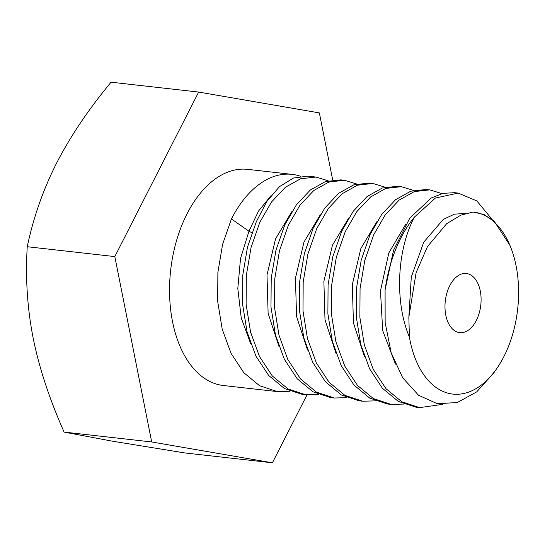 <?xml version="1.0" encoding="UTF-8"?>
<svg xmlns="http://www.w3.org/2000/svg" width="545" height="545" viewBox="0 0 545 545"><rect width="100%" height="100%" fill="white"/><g stroke="black" fill="none" stroke-linecap="round" stroke-linejoin="round"><path stroke-width="0.82" d="M409.384 337.008A91.587 54.956 96.4 0 0 497.224 367.875A91.587 54.956 96.4 0 0 510.788 247.498A91.587 54.956 96.4 0 0 473.067 212.032L460.825 215.159L446.648 223.702L427.416 246.681L416.101 272.698L408.852 317.163L409.384 337.008C394.539 302.08 396.835 250.223 414.384 217.121L435.394 198.046L458.195 193.08L476.848 200.941L492.155 219.458M476.323 320.453A29.764 17.862 96.4 0 0 480.179 290.485A29.764 17.862 96.4 0 0 466.37 273.495A29.764 17.862 96.4 0 0 449.761 285.689A29.764 17.862 96.4 0 0 445.899 315.657A29.764 17.862 96.4 0 0 459.707 332.648A29.764 17.862 96.4 0 0 476.323 320.453M497.224 367.875L493.722 372.998L476.698 391.896L457.316 402.523L437.328 403.722L418.54 395.248L402.68 377.767L391.194 352.792L385.145 322.572L385.083 289.851A108.762 65.264 -83.6 0 1 414.384 217.121M473.067 212.032L483.994 214.519L494.111 221.107L509.943 245.352L510.788 247.498M442.71 404.363L419.595 407.619L401.788 401.76L385.976 388.68L373.223 369.306L364.36 345.019L359.891 317.442L360.061 288.571L364.782 260.421L373.632 234.956L385.186 214.941L399.131 200.097L414.309 191.602L429.753 189.871L426.204 189.469L410.705 191.22L395.541 199.729L381.677 214.478L370.075 234.561L361.226 260.033L356.512 288.162L356.328 317.006L360.783 344.549L369.646 368.856L382.372 388.224L398.231 401.358L416.067 407.224L419.623 407.626M385.083 289.851L393.524 250.312L409.786 218.143L431.272 197.964L442.942 193.359L454.632 192.678L458.195 193.08M408.852 317.163L411.291 277.051L423.751 242.137L443.303 219.41L454.407 214.158L465.587 213.408M395.438 364.128L382.692 330.556L380.471 290.887L388.81 252.975L405.637 224.349M364.407 356.437L353.439 322.933L352.315 284.592L360.885 248.452L377.201 221.141M429.753 189.871L441.941 193.598M403.818 404.07L391.181 404.417L373.345 398.558L357.486 385.417L344.76 366.056L335.904 341.742L331.449 314.206L331.626 285.355L336.34 257.226L345.196 231.754L356.791 211.678L370.655 196.922L385.819 188.413L401.318 186.669L413.498 190.396M401.318 186.669L397.761 186.267L382.29 188.005L367.105 196.52L353.242 211.262L341.64 231.353L332.791 256.811L328.07 284.946L327.886 313.736L332.355 341.374L341.238 365.722L353.991 385.083L369.796 398.157L387.624 404.022L391.181 404.417M375.376 400.868L362.738 401.215L344.91 395.357L329.105 382.283L316.359 362.916L307.469 338.568L303 310.929L303.184 282.14L307.905 254.004L316.754 228.553L328.356 208.463L342.219 193.713L357.404 185.205L372.875 183.461L385.063 187.194M369.346 183.066L353.848 184.803L338.656 193.318L324.793 208.074L313.198 228.151L304.389 253.459L299.634 281.697L299.437 310.452L303.844 337.907L312.626 362.159L325.392 381.704L341.272 394.914L359.189 400.813L362.738 401.215M346.94 397.659L334.303 398.014L316.386 392.107L300.506 378.904L287.74 359.359L278.965 335.107L274.557 307.646L274.748 278.89L279.503 250.659L288.312 225.344L299.907 205.267L313.77 190.518L328.962 182.003L344.46 180.259L356.621 183.985M344.44 180.259L340.884 179.857L325.454 181.58L310.33 190.021L296.405 204.804L284.762 224.942L275.947 250.271L271.219 278.263L270.981 307.026L275.463 334.916L284.333 359.25L297.182 378.761L313 391.8L330.747 397.612L334.303 398.014M292.14 174.366L247.703 169.359A108.762 65.264 96.4 0 0 186.996 213.926A108.762 65.264 96.4 0 0 172.894 323.417A108.762 65.264 96.4 0 0 223.348 385.506L277.419 391.603L259.57 385.724L243.785 372.671L231.053 353.337L222.19 329.119L217.68 301.324L217.877 272.439L222.598 244.351L231.434 218.933A108.762 65.264 96.4 0 1 292.14 174.366A108.762 65.264 96.4 0 1 300.486 176.239M315.998 177.057L307.864 176.137L293.517 178.017L279.551 186.594L266.784 201.514L256.32 221.74L247.484 247.151L242.757 275.239L242.566 304.124L247.076 331.925L255.939 356.137L268.671 375.471L284.449 388.531L302.305 394.403L305.861 394.805L288.114 388.994L272.296 375.955L259.447 356.45L250.577 332.116L246.102 304.219L246.333 275.457L251.061 247.464L259.876 222.142L271.519 201.997L285.444 187.221L300.574 178.78L315.998 177.057L328.179 180.783M318.498 394.457L305.861 394.805M290.056 391.256L277.419 391.603M251.872 232.729L248.963 231.244L231.434 218.933M250.646 343.616L241.244 317.987L237.804 288.469L240.536 258.419L248.963 231.244L258.487 211.119L271.035 195.635M332.682 179.925L319.356 112.904L198.653 92.057L114.818 256.586L151.694 441.961L272.398 462.807L306.985 394.921M198.653 92.057L111.078 82.193C88.542 109.341 70.394 136.291 56.626 163.044C43.191 189.599 33.402 217.489 27.25 246.722L114.818 256.586M151.694 441.961L64.126 432.096C49.445 399.069 39.117 367.705 33.15 337.995C27.298 308.286 25.336 277.861 27.25 246.722M272.398 462.807L184.823 452.943L111.936 441.103L64.126 432.096M335.965 353.228L324.997 319.724L323.873 281.39L332.443 245.25L348.759 217.939M307.53 350.033L296.562 316.529L295.438 278.188L304.001 242.048L320.324 214.73M279.095 346.824L268.12 313.321L266.995 274.987L275.566 238.839L291.882 211.528M369.319 183.066L372.875 183.461"/></g></svg>

